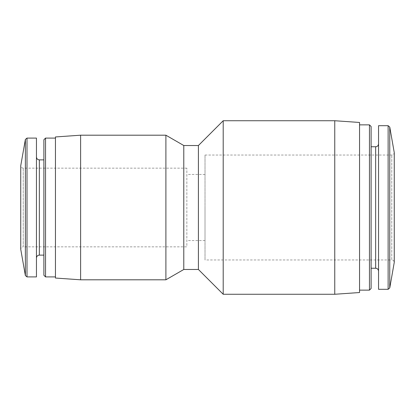 <?xml version="1.0" encoding="UTF-8"?>
<svg xmlns="http://www.w3.org/2000/svg" width="415" height="415" viewBox="0 0 415 415"><rect width="100%" height="100%" fill="white"/><g stroke="black" fill="none" stroke-linecap="round" stroke-linejoin="round"><path stroke-width="0.31" stroke-dasharray="2.08 1.56" d="M205.02 155.028L391.77 155.028C393.264 154.894 394.089 154.069 394.25 152.549L394.25 262.451C394.089 260.931 393.264 260.106 391.77 259.972L391.77 155.028L391.77 259.972L205.02 259.972L205.02 155.028L205.02 259.972M378.547 125.693L378.547 289.307M378.547 207.5L378.547 271.125L378.547 207.5M371.114 207.5L371.114 268.235L371.114 207.5M359.546 122.467L359.546 292.534M334.755 120.734L334.755 294.266M223.203 120.734L223.203 294.266M198.412 145.525L198.412 269.475M183.788 145.525L183.788 269.475M165.896 135.197L165.896 279.803M80.609 135.197L80.609 279.803M55.454 136.955L55.454 278.045M55.454 207.5L55.454 138.086L55.454 207.5M43.886 139.741L43.886 255.116M36.453 138.086L36.453 276.914M186.843 168.148L23.23 168.148C21.736 168.013 20.911 167.188 20.75 165.668L20.75 249.332C20.911 247.812 21.736 246.987 23.23 246.852L23.23 168.148L23.23 246.852L186.843 246.852L186.843 168.148L186.843 246.852M205.02 207.5L205.02 240.555L205.02 207.5M389.758 127.057L389.758 287.943M388.129 125.693L388.129 289.307M375.658 146.765L375.658 268.235M369.459 124.868L369.459 290.132M45.541 138.086L45.541 276.914M39.342 159.884L39.342 255.116M27.001 138.086L27.001 276.914M25.372 139.456L25.372 275.544M205.02 174.445L186.843 174.445M205.02 240.555L186.843 240.555"/><path stroke-width="0.62" d="M389.758 127.057L389.758 287.943L394.25 262.451L394.25 152.549L389.758 127.057L388.129 125.693L378.547 125.693L378.547 289.307L388.129 289.307L388.129 125.693M371.114 268.235L371.114 126.518L371.114 288.482L371.114 268.235L375.658 268.235L375.658 146.765C377.396 146.609 378.361 145.644 378.547 143.875M334.755 294.266L359.546 292.534L359.546 122.467L334.755 120.734L223.203 120.734L223.203 294.266L334.755 294.266L334.755 120.734M223.203 294.266L198.412 269.475L198.412 145.525L223.203 120.734M198.412 269.475L183.788 269.475L183.788 145.525L165.896 135.197L80.609 135.197L80.609 279.803L165.896 279.803L165.896 135.197M80.609 279.803L55.454 278.045L55.454 136.955L80.609 135.197M43.886 159.884L39.342 159.884L39.342 255.116L43.886 255.116L43.886 275.259L43.886 139.741L45.541 138.086L45.541 276.914L43.886 275.259M27.001 276.914L36.453 276.914L36.453 138.086L27.001 138.086L25.372 139.456L25.372 275.544L27.001 276.914L27.001 138.086M25.372 275.544L20.75 249.332L20.75 165.668L25.372 139.456M371.114 288.482L369.459 290.132L369.459 124.868L371.114 126.518M389.758 287.943L388.129 289.307M375.658 268.235C377.396 268.391 378.361 269.356 378.547 271.125M375.658 146.765L371.114 146.765M369.459 124.868L359.546 124.868M369.459 290.132L359.546 290.132M198.412 145.525L183.788 145.525M183.788 269.475L165.896 279.803M55.454 138.086L45.541 138.086M55.454 276.914L45.541 276.914M39.342 255.116C37.604 255.272 36.639 256.237 36.453 258.011M39.342 159.884C37.604 159.728 36.639 158.763 36.453 156.989"/></g></svg>

